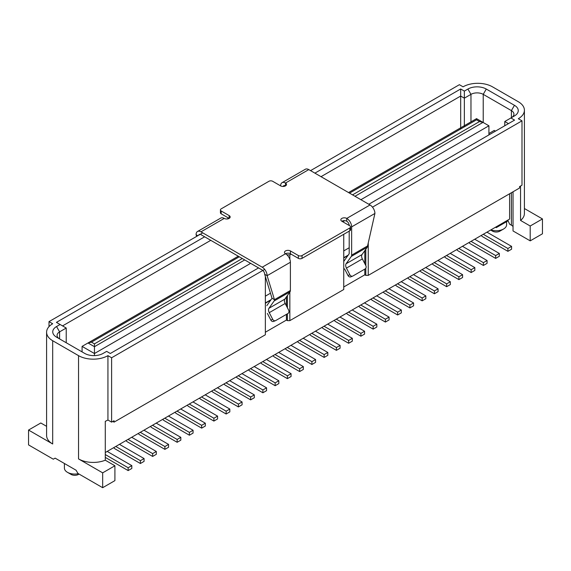 <?xml version="1.0" encoding="UTF-8"?>
<svg xmlns="http://www.w3.org/2000/svg" width="571" height="571" viewBox="0 0 571 571"><rect width="100%" height="100%" fill="white"/><g stroke="black" fill="none" stroke-linecap="round" stroke-linejoin="round"><path stroke-width="0.86" d="M287.399 255.308L287.399 254.866L289.847 254.866L291.074 254.159M286.342 254.338L287.399 254.866M270.468 293.216L265.351 296.171M349.195 247.757L343.749 250.905M344.684 220.663L342.771 221.762M343.749 234.281L343.749 289.518L289.847 320.638L287.399 320.638L287.399 313.807M289.847 254.866L289.847 259.334M289.847 292.066L289.847 320.638M372.485 207.152L521.994 120.838L521.994 185.197L519.539 186.617L519.539 188.03L368.252 275.379L368.252 242.939M265.351 276.485L265.351 334.784L114.057 422.133L114.057 420.72L111.609 422.133L111.609 357.774L264.687 269.391M343.749 286.977L364.819 274.808L365.804 275.379L368.252 275.379M286.421 314.371L286.421 320.074L287.399 320.638M286.421 320.074L265.351 332.236M112.83 421.427L114.057 422.133M258.549 267.913L110.317 353.492L106.649 351.372L103.094 353.42A12.99 7.502 0 0 1 84.715 353.42L56.543 337.154A12.99 7.502 0 0 1 56.543 326.548L60.098 324.492L56.422 322.372L204.646 236.794M314.899 173.141L460.683 88.976L464.351 91.096L467.906 89.047A12.99 7.502 0 0 1 486.285 89.047L514.457 105.314A12.99 7.502 0 0 1 514.457 115.92L510.902 117.976L514.578 120.096L368.802 204.261M521.994 120.838L518.318 118.718A20.792 12.005 0 0 0 524.406 110.232A20.792 12.005 0 0 0 518.318 101.738L492.466 86.821A20.792 12.005 0 0 0 463.067 86.821L459.391 84.694L310.553 170.629M228.471 218.015L227.251 218.964M202.748 232.868L49.006 321.63L52.682 323.75A20.792 12.005 0 0 0 46.594 332.236A20.792 12.005 0 0 0 52.682 340.723L78.534 355.647A20.792 12.005 0 0 0 107.933 355.647L111.609 357.774M524.406 110.232L524.406 213.49A20.792 12.005 180 0 1 520.559 220.442L520.559 186.025M513.036 191.785L513.036 230.948L530.202 240.862L542.45 233.789L542.45 218.936L524.406 208.522M513.036 226.516A8.665 5.003 0 0 0 511.395 225.195L509.618 224.167L507.783 220.142M495.528 227.215L496.263 227.636L496.263 226.787M105.278 452.525L509.618 219.078L509.618 193.755M105.278 460.205L114.914 465.772L102.666 472.845L78.534 458.913A20.792 12.005 180 0 0 105.278 460.205L105.278 421.305A20.792 12.005 0 0 0 107.933 420.013L107.933 355.647M111.609 422.133L107.933 420.013M542.45 218.936L530.202 226.009L520.559 220.442M530.202 226.009L530.202 240.862M102.666 472.845L102.666 487.698L114.914 480.625L114.914 465.772M102.666 487.698L77.92 473.409L76.079 470.226L55.13 458.135L53.296 459.191L28.55 444.909L28.55 430.056L52.682 443.988A20.792 12.005 180 0 1 46.594 435.502L46.594 332.236M49.006 321.63L49.006 326.626M28.55 430.056L40.798 422.983L46.594 426.33M496.263 227.636L507.783 220.991M490.846 229.913A10.392 6.003 0 0 0 503.558 229.014A10.392 6.003 0 0 0 506.598 224.774L506.598 221.669M492.53 231.141L490.632 230.042L492.53 231.141A5.196 2.998 0 0 0 499.882 231.141L503.558 229.014M64.402 463.481L64.402 468.07A10.392 6.003 0 0 0 67.442 472.317A10.392 6.003 0 0 0 78.413 473.694M71.118 474.437L67.442 472.317L71.118 474.437A5.196 2.998 0 0 0 78.47 474.437L79.084 474.08M286.421 296.913L286.421 305.863M287.399 307.762L287.399 295.528M270.733 300.132L265.351 303.244M365.804 275.379L365.804 268.277M365.804 265.572L365.804 249.242M364.819 274.808L364.819 269.112M364.819 263.674L364.819 250.626M347.91 255.572L343.749 257.978M348.246 255.094L343.749 257.692M271.068 299.654L265.351 302.958M508.454 123.629L504.778 121.509L504.778 125.756M511.416 117.676A8.665 5.003 0 0 0 513.936 114.157A8.665 5.003 0 0 0 511.395 110.617L483.223 94.351A8.665 5.003 0 0 0 470.968 94.351L464.351 98.169L460.683 96.049L321.023 176.675M495.471 131.13L494.243 130.424L488.919 133.5M464.351 126.855L464.351 91.096M460.683 128.975L460.683 88.976M210.77 240.327L62.546 325.905M66.222 342.743L66.222 328.032L59.605 331.851A8.665 5.003 0 0 0 57.064 335.384A8.665 5.003 0 0 0 59.584 338.91L59.605 331.851L56.543 326.548M488.919 134.913L488.919 125.791L360.901 199.7M250.648 263.352L94.458 353.528L82.081 346.383L87.998 342.971L94.458 346.697L94.458 355.612M82.081 351.9L82.081 346.383M488.919 125.791L476.542 118.647L348.531 192.555M510.902 117.976L504.778 121.509M66.222 328.032L60.098 324.492M352.535 194.868L479.533 121.544L476.542 119.817L476.542 118.647L483.002 122.372L476.542 118.647M238.278 256.208L87.998 342.971L238.278 256.208L87.998 342.971L91.467 342.143L94.458 343.87L94.458 346.697L244.731 259.933M479.533 121.544L483.002 122.372L354.984 196.281M483.28 234.281L507.905 248.499L507.905 251.333L482.973 236.936A6.931 4.004 60 0 1 481.175 235.502M507.905 251.333L511.58 249.206L511.58 246.379L486.956 232.161M507.905 248.499L511.58 246.379M349.195 225.474L349.195 225.466A3.455 1.998 60 0 0 346.754 221.234A3.462 1.998 -0 0 0 341.851 221.234L349.816 225.83A2.598 1.499 180 0 1 350.573 226.894L350.573 229.72A2.598 1.499 180 0 1 349.816 230.784L302.038 258.363A2.598 1.499 180 0 1 298.362 258.363L290.403 253.767A3.462 1.998 -0 0 0 285.5 253.767A6.923 3.997 -120 0 1 290.396 262.246L290.396 290.496A3.64 2.098 -120 0 1 290.047 291.788L284.85 299.118A4.432 2.555 -120 0 0 285.179 303.472L288.619 310.117A2.598 2.113 67.9 0 1 287.97 313.479L275.722 320.552A2.598 2.113 67.9 0 1 275.507 320.652A2.598 2.113 67.9 0 1 272.695 319.31L269.255 312.665A4.432 2.555 -120 0 1 268.927 308.311L274.123 300.981A3.64 2.098 -120 0 0 274.465 299.689L267.121 275.686A6.923 3.997 -120 0 0 262.225 267.207L200.971 231.84A6.923 3.997 -120 0 0 197.509 231.498A6.923 3.997 -120 0 0 196.081 234.667L197.851 235.695M267.385 313.422L270.825 320.067A2.598 2.113 67.9 0 0 273.645 321.416L275.507 320.652M262.824 270.468A3.455 1.998 -120 0 1 264.666 274.266L272.017 298.276L266.807 305.671M196.61 236.408L196.081 234.667M200.157 234.36A3.455 1.998 -120 0 0 199.243 234.503A3.455 1.998 -120 0 0 198.665 235.223M229.149 215.574L221.184 210.977A2.598 1.499 180 0 1 220.427 209.921L220.427 212.747A2.598 1.499 180 0 0 221.184 213.811L229.149 218.407L229.149 215.574A3.462 1.998 -0 0 1 230.163 216.987A3.462 1.998 -0 0 1 228.022 218.836A3.462 1.998 -0 0 1 224.246 218.407A6.923 3.997 -120 0 0 220.784 218.065L197.509 231.498M220.427 209.921A2.598 1.499 180 0 1 221.184 208.858L268.962 181.271A2.598 1.499 180 0 1 272.638 181.271L280.604 185.875A6.923 3.997 60 0 1 282.038 182.699L305.314 169.259A6.923 3.997 -120 0 1 308.775 169.601L370.029 204.968A6.923 3.997 -120 0 1 374.919 213.447L367.574 245.937A3.64 2.098 -120 0 1 367.224 247.229L362.028 254.566A4.432 2.555 -120 0 0 362.357 258.913L365.797 265.558A2.598 2.113 67.9 0 1 365.147 268.92L352.899 275.993A2.598 2.113 67.9 0 1 352.685 276.1A2.598 2.113 67.9 0 1 349.866 274.751L346.433 268.106A4.432 2.555 60 0 1 346.105 263.759L351.301 256.422A3.64 2.098 60 0 0 351.643 255.137L351.643 226.88A6.923 3.997 60 0 0 346.754 218.407A3.462 1.998 -0 0 0 342.978 217.972A3.462 1.998 -0 0 0 340.837 219.821A3.462 1.998 -0 0 0 341.851 221.234M262.225 270.033L200.971 234.674M264.666 274.266L267.121 275.686L290.396 262.246M349.866 274.751L348.003 275.507A2.598 2.113 67.9 0 0 350.822 276.856L352.685 276.1M348.003 275.507L344.563 268.862M343.985 261.111L349.195 253.717L349.195 231.141M283.18 186.453A3.455 1.998 60 0 1 283.773 185.696A3.455 1.998 60 0 1 285.5 185.868L285.5 183.041A3.462 1.998 -0 0 1 286.514 184.454A3.462 1.998 -0 0 1 284.379 186.303A3.462 1.998 -0 0 1 280.597 185.868M350.573 226.894A2.598 1.499 180 0 1 349.816 227.95L302.038 255.537A2.598 1.499 180 0 1 298.362 255.537L290.403 250.94A3.462 1.998 -0 0 0 286.621 250.505A3.462 1.998 -0 0 0 284.486 252.353A3.462 1.998 -0 0 0 285.5 253.767L262.225 267.207M282.038 182.699A6.923 3.997 60 0 1 285.5 183.041L308.775 169.601M272.017 298.276L274.465 299.689L290.396 290.496M471.032 241.355L495.657 255.572L495.657 258.399L470.725 244.01A6.931 4.004 60 0 1 468.927 242.575M495.657 258.399L499.332 256.279L499.332 253.453L474.708 239.235M495.657 255.572L499.332 253.453M458.777 248.428L483.401 262.646L483.401 265.472L458.477 251.083A6.931 4.004 60 0 1 456.672 249.648M483.401 265.472L487.077 263.352L487.077 260.526L462.453 246.308M483.401 262.646L487.077 260.526M446.529 255.501L471.154 269.719L471.154 272.545L446.222 258.156A6.931 4.004 60 0 1 444.424 256.722M471.154 272.545L474.829 270.426L474.829 267.599L450.205 253.381M471.154 269.719L474.829 267.599M434.281 262.574L458.906 276.792L458.906 279.619L433.974 265.23A6.931 4.004 60 0 1 432.176 263.795M458.906 279.619L462.581 277.499L462.581 274.672L437.957 260.455M458.906 276.792L462.581 274.672M422.026 269.648L446.65 283.866L446.65 286.692L421.726 272.303A6.931 4.004 60 0 1 419.921 270.861M446.65 286.692L450.326 284.572L450.326 281.739L425.702 267.528M446.65 283.866L450.326 281.739M409.778 276.721L434.403 290.939L434.403 293.765L409.471 279.376A6.931 4.004 60 0 1 407.673 277.934M434.403 293.765L438.078 291.645L438.078 288.812L413.454 274.601M434.403 290.939L438.078 288.812M397.53 283.794L422.155 298.012L422.155 300.838L397.223 286.442A6.931 4.004 60 0 1 395.425 285.008M422.155 300.838L425.83 298.719L425.83 295.885L401.206 281.674M422.155 298.012L425.83 295.885M385.275 290.867L409.899 305.078L409.899 307.912L384.975 293.515A6.931 4.004 60 0 1 383.17 292.081M409.899 307.912L413.575 305.792L413.575 302.958L388.951 288.74M409.899 305.078L413.575 302.958M373.027 297.941L397.652 312.151L397.652 314.985L372.72 300.589A6.931 4.004 60 0 1 370.922 299.154M397.652 314.985L401.327 312.858L401.327 310.032L376.703 295.814M397.652 312.151L401.327 310.032M360.779 305.014L385.404 319.225L385.404 322.058L360.472 307.662A6.931 4.004 60 0 1 358.674 306.227M385.404 322.058L389.079 319.931L389.079 317.105L364.455 302.887M385.404 319.225L389.079 317.105M348.524 312.08L373.148 326.298L373.148 329.132L348.224 314.735A6.931 4.004 60 0 1 346.419 313.301M373.148 329.132L376.824 327.005L376.824 324.178L352.2 309.96M373.148 326.298L376.824 324.178M336.276 319.153L360.901 333.371L360.901 336.205L335.969 321.808A6.931 4.004 60 0 1 334.171 320.374M360.901 336.205L364.576 334.078L364.576 331.251L339.952 317.033M360.901 333.371L364.576 331.251M324.028 326.227L348.653 340.444L348.653 343.271L323.721 328.882A6.931 4.004 60 0 1 321.923 327.447M348.653 343.271L352.328 341.151L352.328 338.325L327.704 324.107M348.653 340.444L352.328 338.325M311.78 333.3L336.398 347.518L336.398 350.344L311.473 335.955A6.931 4.004 60 0 1 309.668 334.52M336.398 350.344L340.073 348.224L340.073 345.398L315.449 331.18M336.398 347.518L340.073 345.398M299.525 340.373L324.15 354.591L324.15 357.417L299.218 343.028A6.931 4.004 60 0 1 297.42 341.594M324.15 357.417L327.825 355.298L327.825 352.471L303.201 338.253M324.15 354.591L327.825 352.471M287.277 347.446L311.902 361.664L311.902 364.491L286.97 350.102A6.931 4.004 60 0 1 285.172 348.66M311.902 364.491L315.577 362.371L315.577 359.544L290.953 345.327M311.902 361.664L315.577 359.544M275.029 354.52L299.647 368.738L299.647 371.564L274.722 357.175A6.931 4.004 60 0 1 272.917 355.733M299.647 371.564L303.322 369.444L303.322 366.611L278.698 352.4M299.647 368.738L303.322 366.611M262.774 361.593L287.399 375.811L287.399 378.637L262.467 364.241A6.931 4.004 60 0 1 260.669 362.806M287.399 378.637L291.074 376.517L291.074 373.684L266.45 359.473M287.399 375.811L291.074 373.684M250.526 368.666L275.151 382.884L275.151 385.71L250.219 371.314A6.931 4.004 60 0 1 248.421 369.88M275.151 385.71L278.826 383.591L278.826 380.757L254.202 366.546M275.151 382.884L278.826 380.757M238.278 375.739L262.896 389.95L262.896 392.784L237.971 378.387A6.931 4.004 60 0 1 236.166 376.953M262.896 392.784L266.571 390.664L266.571 387.83L241.947 373.612M262.896 389.95L266.571 387.83M226.023 382.813L250.648 397.023L250.648 399.857L225.716 385.461A6.931 4.004 60 0 1 223.918 384.026M250.648 399.857L254.323 397.73L254.323 394.904L229.699 380.686M250.648 397.023L254.323 394.904M213.775 389.886L238.4 404.097L238.4 406.93L213.468 392.534A6.931 4.004 60 0 1 211.67 391.099M238.4 406.93L242.075 404.803L242.075 401.977L217.451 387.759M238.4 404.097L242.075 401.977M201.527 396.952L226.145 411.17L226.145 414.004L201.22 399.607A6.931 4.004 60 0 1 199.415 398.173M226.145 414.004L229.82 411.877L229.82 409.05L205.196 394.832M226.145 411.17L229.82 409.05M189.272 404.025L213.897 418.243L213.897 421.07L188.965 406.68A6.931 4.004 60 0 1 187.167 405.246M213.897 421.07L217.572 418.95L217.572 416.123L192.948 401.905M213.897 418.243L217.572 416.123M177.024 411.099L201.649 425.316L201.649 428.143L176.717 413.754A6.931 4.004 60 0 1 174.919 412.319M201.649 428.143L205.324 426.023L205.324 423.197L180.7 408.979M201.649 425.316L205.324 423.197M164.776 418.172L189.394 432.39L189.394 435.216L164.469 420.827A6.931 4.004 60 0 1 162.664 419.392M189.394 435.216L193.069 433.096L193.069 430.27L168.445 416.052M189.394 432.39L193.069 430.27M152.521 425.245L177.146 439.463L177.146 442.289L152.214 427.9A6.931 4.004 60 0 1 150.416 426.466M177.146 442.289L180.821 440.17L180.821 437.343L156.197 423.125M177.146 439.463L180.821 437.343M140.273 432.318L164.898 446.536L164.898 449.363L139.966 434.974A6.931 4.004 60 0 1 138.168 433.532M164.898 449.363L168.573 447.243L168.573 444.409L143.949 430.199M164.898 446.536L168.573 444.409M128.025 439.392L152.643 453.61L152.643 456.436L127.718 442.047A6.931 4.004 60 0 1 125.913 440.605M152.643 456.436L156.318 454.316L156.318 451.483L131.694 437.272M152.643 453.61L156.318 451.483M115.77 446.465L140.395 460.683L140.395 463.509L115.463 449.113A6.931 4.004 60 0 1 113.665 447.678M140.395 463.509L144.07 461.389L144.07 458.556L119.446 444.345M140.395 460.683L144.07 458.556M105.278 454.552L128.147 467.749L128.147 470.583L105.278 457.378M128.147 470.583L131.822 468.463L131.822 465.629L107.198 451.411M128.147 467.749L131.822 465.629M78.534 458.913L78.534 355.647M52.682 443.988L52.682 340.723M511.395 225.195L511.395 192.734M511.395 117.69L511.395 110.617L514.457 105.314M483.223 122.501L483.223 94.351L486.285 89.047M470.968 121.866L470.968 94.351L467.906 89.047M94.458 343.87L242.282 258.52M476.542 119.817L349.545 193.141M239.292 256.793L91.467 342.143M285.179 303.472L269.255 312.665M284.85 299.118L268.927 308.311M290.047 291.788L274.123 300.981M224.246 218.407L200.971 231.84M362.357 258.913L346.433 268.106M362.028 254.566L346.105 263.759M367.224 247.229L351.301 256.422M367.574 245.937L351.643 255.137M374.919 213.447L351.643 226.88M370.029 204.968L346.754 218.407L346.754 221.234M270.825 320.067L272.695 319.31M221.184 213.811L221.184 210.977M290.403 253.767L290.403 250.94M298.362 258.363L298.362 255.537M349.816 230.784L349.816 227.95M302.038 258.363L302.038 255.537"/></g></svg>
